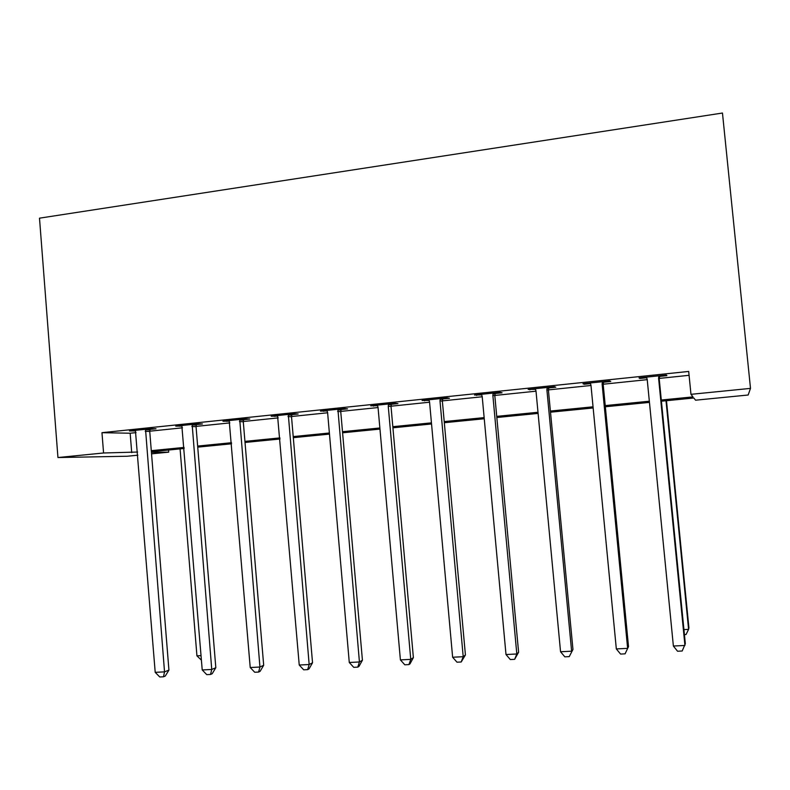 <?xml version="1.0" encoding="UTF-8"?>
<svg xmlns="http://www.w3.org/2000/svg" width="790" height="790" viewBox="0 0 790 790"><rect width="100%" height="100%" fill="white"/><g stroke="black" fill="none" stroke-linecap="round" stroke-linejoin="round"><path stroke-width="1.19" d="M168.527 450.033L168.695 452.156L151.552 453.845M137.855 455.198L127.18 456.245L57.947 457.538L39.5 218.168L722.465 113.029L750.5 388.384L690.974 394.329L688.692 371.438L101.969 432.683L130.162 433.226L136.048 432.624M750.5 388.384L748.16 395.01L695.546 400.194L693.827 397.992L661.418 401.202M149.735 431.202L182.48 427.815M196.029 426.403L229.86 422.897M243.281 421.514L278.228 417.89M291.5 416.518L327.623 412.775M340.737 411.412L378.055 407.551M391.001 406.208L429.572 402.209M442.351 400.885L482.216 396.758M494.807 395.454L536.005 391.178M548.398 389.895L590.999 385.481M603.175 384.226L647.217 379.654M659.176 378.42L689.077 375.319M659.541 376.415L666.918 375.655L666.365 375.053L639.021 377.897L639.801 378.469L646.733 377.748M603.53 382.241L610.749 381.491L609.722 380.948L582.981 383.733L584.225 384.246L590.525 383.594M548.744 387.939L555.805 387.209L554.333 386.715L528.174 389.44L535.551 389.312M495.142 393.519L502.055 392.798L500.139 392.363L474.543 395.02L481.762 394.901M442.686 398.97L449.451 398.269L447.12 397.884L422.077 400.49L429.138 400.382M391.336 404.312L397.953 403.621L395.227 403.285L370.717 405.833L377.63 405.734M341.053 409.536L347.541 408.865L344.43 408.568L320.434 411.067L327.198 410.978M291.816 414.661L298.166 414L294.7 413.753L271.197 416.202L277.823 416.113M243.597 419.678L249.808 419.026L245.996 418.819L222.968 421.218L229.465 421.139M196.345 424.586L202.438 423.954L198.28 423.786L175.726 426.136L182.085 426.067M150.041 429.404L156.015 428.782L151.542 428.654L129.442 430.955L135.673 430.896M57.947 457.538L103.569 452.986L137.598 452.038M101.969 432.683L103.569 452.986M151.433 452.374L168.695 452.156M649.449 402.387L605.347 406.761M593.162 407.966L550.502 412.192M538.108 413.417L496.841 417.505M484.24 418.759L444.326 422.709M431.547 423.973L392.916 427.805M379.96 429.089L342.593 432.792M329.469 434.095L293.307 437.67M280.025 438.993L245.028 442.459M231.598 443.792L197.727 447.14M184.159 448.483L151.374 451.732M661.299 400.026L692.968 396.886L690.974 394.329M151.295 450.675L184.08 447.426M197.638 446.074L231.51 442.716M244.93 441.383L279.937 437.907M293.209 436.584L329.371 432.999M342.495 431.696L379.862 427.983M392.818 426.689L431.439 422.857M444.227 421.584L484.142 417.624M496.732 416.37L538 412.271M550.393 411.047L593.053 406.81M605.239 405.596L649.341 401.221M130.162 433.226L131.713 452.621M639.742 377.827L639.801 378.469M584.165 383.614L584.225 384.246M529.804 389.272L529.863 389.904M476.607 394.812L476.656 395.435M424.536 400.234L424.595 400.856M373.571 405.537L373.621 406.149M323.663 410.731L323.712 411.343M274.782 415.826L274.831 416.429M226.898 420.813L226.947 421.406M179.992 425.692L180.031 426.284M134.014 430.481L134.053 431.063M658.929 375.823L658.583 378.124L684.94 645.45L673.376 646.032L647.188 379.299L646.408 377.126M659.739 375.744L659.196 378.696L685.325 643.712L682.175 651.009L677.553 651.237L673.376 646.032M683.943 629.61L688.594 629.354L688.919 627.892L666.483 400.698M684.426 634.607L686.036 634.518L688.594 629.354L666.01 400.747M602.444 381.708L602.108 383.979L627.635 648.353L616.328 648.926L590.96 385.135L590.199 382.982M603.728 381.57L603.195 384.493L628.514 646.615L625.078 653.844L620.565 654.071L616.328 648.926M628.514 646.615L625.078 653.844M547.213 387.456L546.877 389.697L571.614 651.197L560.554 651.76L535.976 390.833L535.235 388.7M548.941 387.278L548.418 390.161L572.957 649.459L569.244 656.618L564.83 656.836L560.554 651.76M572.957 649.459L569.244 656.618M493.177 393.084L492.851 395.306L516.818 653.982L505.995 654.535L482.186 396.412L481.456 394.299M495.33 392.857L494.817 395.711L518.605 652.234L516.818 653.982L514.645 659.334L510.32 659.551L505.995 654.535M518.605 652.234L514.645 659.334M440.307 398.585L439.981 400.787L463.207 656.707L452.631 657.24L429.543 401.863L428.842 399.779M442.874 398.318L442.361 401.152L465.419 654.95L463.207 656.707L461.212 661.99L456.995 662.198L452.631 657.24M465.419 654.95L461.212 661.99M388.562 403.976L388.246 406.149L410.751 659.364L400.402 659.897L378.025 407.206L377.334 405.142M391.514 403.67L391.02 406.465L413.377 657.606L410.751 659.364L408.934 664.587L404.806 664.795L400.402 659.897M413.377 657.606L409.99 663.867L408.934 664.587M337.903 409.25L359.42 661.971L349.279 662.484L327.593 412.439L326.912 410.395M341.24 408.904L340.747 411.669L362.422 660.213L359.42 661.971L357.761 667.135L353.723 667.333L349.279 662.484M362.422 660.213L358.976 666.414L357.761 667.135M288.301 414.414L309.157 664.528L299.232 665.032L277.547 415.54M292.004 414.029L291.52 416.765L312.534 662.761L309.157 664.528L307.666 669.624L303.706 669.821L299.232 665.032M312.534 662.761L309.028 668.903L307.666 669.624M239.726 419.47L259.94 667.027L250.223 667.52L229.189 420.566M243.764 419.056L243.29 421.761L263.682 665.259L259.94 667.027L258.606 672.063L254.726 672.25L250.223 667.52M263.682 665.259L260.108 671.342L258.606 672.063M192.148 424.428L211.75 669.466L202.22 669.95L181.819 425.504M196.513 423.973L196.048 426.659L215.818 667.708L211.75 669.466L210.555 674.453L206.763 674.64L202.22 669.95M215.818 667.708L212.194 673.722L210.555 674.453M145.528 429.286L164.527 671.865L155.205 672.339L135.406 430.333M150.209 428.792L149.744 431.449L168.932 670.098L164.527 671.865L163.49 676.793L159.758 676.971L155.205 672.339M168.932 670.098L165.258 676.062L163.49 676.793M180.081 448.888L196.937 655.848L201.055 655.621M201.43 660.154L196.937 655.848M658.751 376.415L659.364 377.008M658.583 378.124L659.196 378.696M602.276 382.291L603.363 382.824M602.108 383.979L603.195 384.493M547.036 388.038L548.576 388.512M546.877 389.697L548.418 390.161M493.009 393.657L494.975 394.082M492.851 395.306L494.817 395.711M440.139 399.157L442.519 399.533M439.981 400.787L442.361 401.152M388.394 404.539L391.178 404.865M388.246 406.149L391.02 406.465M337.745 409.803L340.905 410.089M337.597 411.402L340.747 411.669M288.153 414.967L291.668 415.204M287.995 416.537L291.52 416.765M239.577 420.013L243.439 420.211M239.429 421.574L243.29 421.761M192 424.961L196.197 425.119M191.852 426.511L196.048 426.659M145.38 429.809L149.893 429.928M145.232 431.34L149.744 431.449"/></g></svg>
